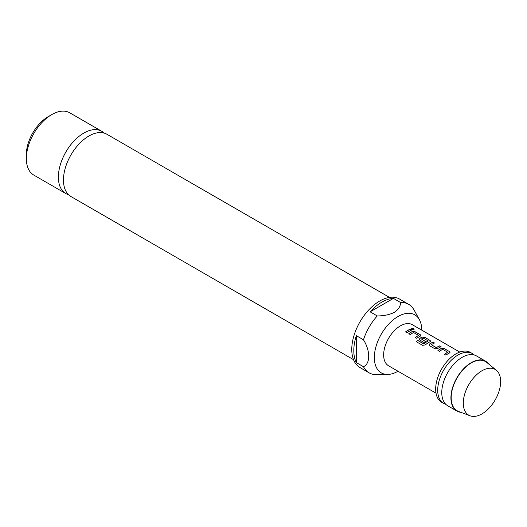 <?xml version="1.0" encoding="UTF-8"?>
<svg xmlns="http://www.w3.org/2000/svg" width="527" height="527" viewBox="0 0 527 527"><rect width="100%" height="100%" fill="white"/><g stroke="black" fill="none" stroke-linecap="round" stroke-linejoin="round"><path stroke-width="0.79" d="M414.163 329.237L413.767 328.802L411.613 328.729M412.002 329.184C413.807 329.671 414.406 329.5 413.8 328.677C412.009 328.117 411.409 328.288 412.002 329.184L411.613 328.657M414.189 329.171L413.8 328.677M474.313 355.014A28.761 16.607 120 0 0 472.423 353.591A28.761 16.607 120 0 0 458.042 355.014A28.761 16.607 120 0 0 439.248 380.362A28.761 16.607 120 0 0 443.662 403.405A28.761 16.607 120 0 0 445.835 404.334M68.556 194.726A35.955 20.757 -60 0 1 65.829 193.574A35.955 20.757 -60 0 1 60.322 164.76A35.955 20.757 -60 0 1 83.806 133.081A35.955 20.757 -60 0 1 101.783 131.295A35.955 20.757 -60 0 1 104.148 133.081M481.974 370.751A26.409 15.25 120 0 0 463.299 403.096A26.409 15.25 120 0 0 470.058 415.796A26.409 15.25 120 0 0 481.974 413.879A26.409 15.25 120 0 0 500.65 381.535A26.409 15.25 120 0 0 496.355 370.257A26.409 15.25 120 0 0 481.974 370.751M496.355 370.257L486.724 362.405A28.405 16.396 120 0 0 471.263 362.938A28.405 16.396 120 0 0 452.37 389.17A28.405 16.396 120 0 0 458.444 411.383L470.058 415.796M460.914 412.325A28.761 16.607 -60 0 1 456.883 411.04A28.761 16.607 -60 0 1 452.469 387.991A28.761 16.607 -60 0 1 471.263 362.648A28.761 16.607 -60 0 1 485.644 361.219A28.761 16.607 -60 0 1 488.773 364.071M456.883 411.04L447.726 405.757A28.761 16.607 -60 0 1 443.754 381.324A28.761 16.607 -60 0 1 453.345 364.717A28.761 16.607 -60 0 1 462.107 357.359A28.761 16.607 -60 0 1 476.494 355.936L485.644 361.219M443.662 403.405L441.626 402.233A28.761 16.607 -60 0 1 437.219 379.183A28.761 16.607 -60 0 1 456.007 353.841A28.761 16.607 -60 0 1 470.387 352.411L472.423 353.591M459.742 352.082L412.292 324.685A23.728 13.702 120 0 0 400.428 325.857A23.728 13.702 120 0 0 384.921 346.773A23.728 13.702 120 0 0 388.564 365.784L436.013 393.182M398.01 371.239A33.517 19.347 -60 0 1 387.747 374.447A33.517 19.347 -60 0 1 374.941 351.101A33.517 19.347 -60 0 1 398.043 316.496A33.517 19.347 -60 0 1 419.387 319.645A33.517 19.347 -60 0 1 421.738 330.139M387.747 374.447L376.739 374.671A39.551 22.832 -60 0 1 369.117 372.826A39.551 22.832 -60 0 1 363.465 366.706L356.344 362.596A39.551 22.832 -60 0 1 356.344 335.686L363.465 339.796A39.551 22.832 -60 0 1 377.24 315.943L370.119 311.832A39.551 22.832 -60 0 1 381.772 302.169A39.551 22.832 -60 0 1 393.419 298.381L400.54 302.491A39.551 22.832 -60 0 1 408.662 304.323A39.551 22.832 -60 0 1 414.077 310.001L419.387 319.645M369.117 372.826L359.961 367.543A39.551 22.832 -60 0 1 353.9 335.851A39.551 22.832 -60 0 1 379.736 300.996A39.551 22.832 -60 0 1 399.512 299.04L408.662 304.323M389.473 297.393L106.869 134.233A35.955 20.757 120 0 0 88.892 136.012A35.955 20.757 120 0 0 65.401 167.698A35.955 20.757 120 0 0 70.914 196.512L353.525 359.671M26.35 158.62L26.35 154.51A30.922 17.852 -60 0 1 48.214 116.638L51.771 114.583A35.955 20.757 120 0 0 26.35 158.62A35.955 20.757 120 0 0 33.794 175.076L65.829 193.574M400.54 302.491C400.54 306.253 398.471 309.54 394.341 312.366C389.433 314.751 383.735 315.943 377.24 315.943M363.465 339.796C370.409 350.817 370.488 363.67 363.465 366.706M48.214 116.638L51.771 114.583A35.955 20.757 120 0 1 69.748 112.804L101.783 131.295M441.409 348.36A23.728 13.702 -60 0 0 440.374 348.92A23.728 13.702 -60 0 0 437.93 350.541L439.426 351.404A23.728 13.702 -60 0 1 441.87 349.783A23.728 13.702 -60 0 1 442.706 349.329L447.739 352.234A23.728 13.702 -60 0 0 446.903 352.695A23.728 13.702 -60 0 0 444.459 354.309L445.954 355.172A23.728 13.702 -60 0 1 448.398 353.558A23.728 13.702 -60 0 1 449.432 352.991L450.005 352.352L449.426 351.555L444.195 348.531L441.402 348.485A23.583 13.616 -60 0 0 438.023 350.593M433.082 342.115A23.728 13.702 -60 0 0 430.658 343.314A23.728 13.702 -60 0 0 429.604 343.96L429.037 344.968L429.61 345.738L434.841 348.755L437.627 348.591A23.728 13.702 -60 0 1 438.681 347.945A23.728 13.702 -60 0 1 441.106 346.746L439.597 346.008A23.583 13.616 -60 0 0 436.336 347.715L431.297 344.698A23.728 13.702 -60 0 1 432.153 344.177A23.728 13.702 -60 0 1 434.577 342.978L433.069 342.24A23.583 13.616 -60 0 0 429.61 344.072L429.044 345.02M425.296 344.921A23.728 13.702 -60 0 1 428.965 342.333A23.728 13.702 -60 0 1 429.999 341.773L430.572 341.134L429.992 340.337L424.762 337.313L421.975 337.142A23.728 13.702 -60 0 0 420.941 337.702A23.728 13.702 -60 0 0 419.887 338.354L419.321 339.362L419.894 340.126L424.182 342.603A23.728 13.702 -60 0 1 425.664 341.568L421.416 338.993A23.728 13.702 -60 0 1 422.272 338.472A23.728 13.702 -60 0 1 423.109 338.011L428.141 340.916A23.728 13.702 -60 0 0 427.305 341.377A23.728 13.702 -60 0 0 423.833 343.802L417.72 340.409A23.728 13.702 -60 0 0 416.277 341.687L422.555 345.31L425.296 344.921M425.579 341.628L421.416 338.993M412.259 331.529A23.728 13.702 -60 0 0 411.225 332.096A23.728 13.702 -60 0 0 408.781 333.71L410.276 334.573A23.728 13.702 -60 0 1 412.72 332.959A23.728 13.702 -60 0 1 413.557 332.497L418.59 335.403A23.728 13.702 -60 0 0 417.753 335.864A23.728 13.702 -60 0 0 415.309 337.478L416.804 338.341A23.728 13.702 -60 0 1 419.248 336.727A23.728 13.702 -60 0 1 420.282 336.167L420.856 335.521L420.276 334.724L415.045 331.7L412.252 331.654A23.583 13.616 -60 0 0 408.873 333.762M410.461 329.059A23.728 13.702 -60 0 0 408.036 330.251A23.728 13.702 -60 0 0 405.592 331.872L407.088 332.735A23.728 13.702 -60 0 1 409.532 331.114A23.728 13.702 -60 0 1 411.956 329.922L410.447 329.184A23.583 13.616 -60 0 0 405.685 331.918M431.297 344.698L436.33 347.603A23.728 13.702 -60 0 1 437.186 347.082A23.728 13.702 -60 0 1 439.61 345.883M447.739 352.122L447.733 352.352A23.583 13.616 -60 0 0 444.551 354.361M428.141 340.811L428.135 341.041A23.583 13.616 -60 0 0 423.853 343.907L423.833 343.802M418.59 335.297L418.583 335.521A23.583 13.616 -60 0 0 415.401 337.53M393.419 298.381L370.119 311.832M356.344 335.686L356.344 362.596M411.818 329.974L410.447 329.184M415.045 331.7L412.252 331.654M420.276 334.724L415.026 331.826M420.842 335.587L420.263 334.849M430.559 341.193L429.992 340.337M429.979 340.455L424.762 337.313M424.742 337.438L421.975 337.142M421.969 337.26A23.583 13.616 -60 0 0 419.894 338.466L419.887 338.354M419.894 338.466L419.327 339.408M423.655 343.927L417.72 340.409M416.356 341.733A23.583 13.616 -60 0 1 417.74 340.514M440.967 346.806L439.597 346.008M434.439 343.037L433.069 342.24M444.195 348.531L441.402 348.485M449.426 351.555L444.182 348.657M449.992 352.411L449.412 351.68"/></g></svg>
